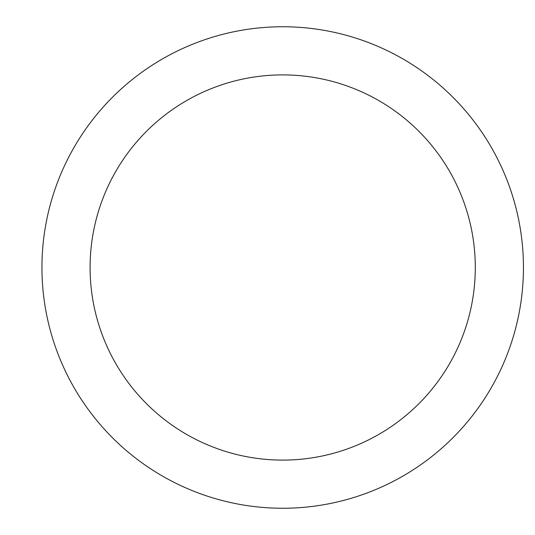 <?xml version="1.0" encoding="UTF-8"?>
<svg xmlns="http://www.w3.org/2000/svg" width="535" height="535" viewBox="0 0 535 535"><rect width="100%" height="100%" fill="white"/><g stroke="black" fill="none" stroke-linecap="round" stroke-linejoin="round"><path stroke-width="0.8" d="M282.694 26.75A240.75 240.75 0 0 1 523.444 267.5A240.75 240.75 0 0 1 282.694 508.25A240.75 240.75 0 0 1 41.944 267.5A240.75 240.75 0 0 1 282.694 26.75M282.694 460.1A192.6 192.6 0 0 1 90.094 267.5A192.6 192.6 0 0 1 282.694 74.9A192.6 192.6 0 0 1 475.294 267.5A192.6 192.6 0 0 1 282.694 460.1"/></g></svg>
